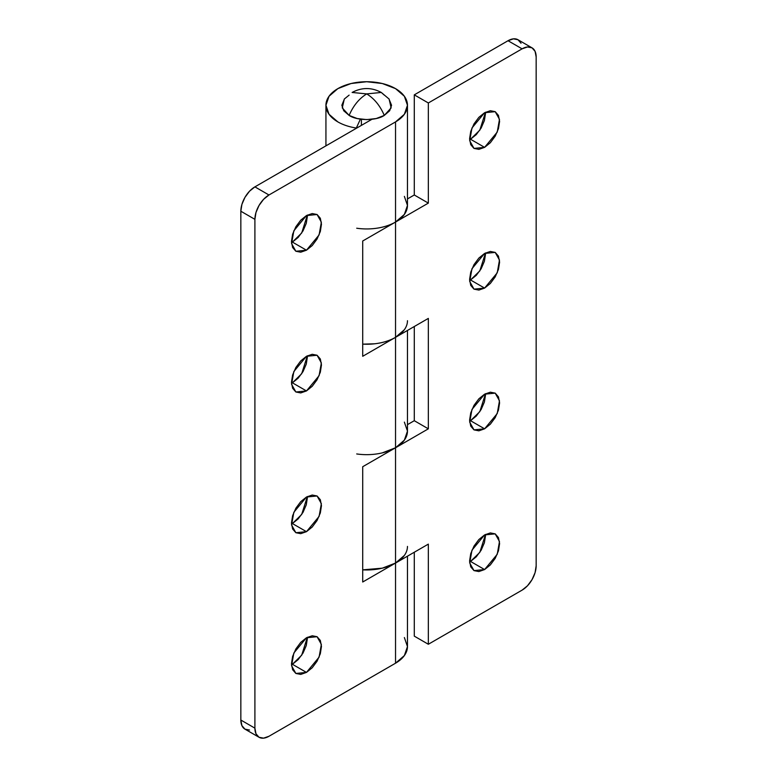 <?xml version="1.0" encoding="UTF-8"?>
<svg xmlns="http://www.w3.org/2000/svg" width="777" height="777" viewBox="0 0 777 777"><rect width="100%" height="100%" fill="white"/><g stroke="black" fill="none" stroke-linecap="round" stroke-linejoin="round"><path stroke-width="1.17" d="M349.126 95.124L344.298 99.048L342.268 107.916L349.126 115.414L357.187 118.531L366.705 119.619L376.214 118.531L384.285 115.414C380.118 105.73 374.261 98.553 366.705 93.9C359.149 98.553 353.282 105.73 349.126 115.414C357.031 120.891 376.369 120.891 384.285 115.414L389.665 110.761L391.559 105.274L388.937 98.844M344.464 98.844L341.841 105.274L343.735 110.761L349.126 115.414C353.282 105.73 359.149 98.553 366.705 93.9L352.127 92.453L366.705 93.9L381.284 92.453L384.285 95.124M381.284 92.453L366.705 93.9C374.261 98.553 380.118 105.73 384.285 115.414L391.132 107.916L389.102 99.048L381.284 92.453C371.561 87.267 361.839 87.267 352.127 92.453M469.629 139.734L470.532 139.238L484.595 147.358L473.989 148.407L469.706 140.724L471.969 127.982L484.595 112.714L490.336 110.713L495.202 111.665L498.455 115.404L499.601 121.377L498.455 128.661L495.202 136.16L490.336 142.725L484.595 147.358L478.855 149.349L473.989 148.407L470.736 144.668L469.599 138.695L470.736 131.41L473.989 123.912L478.855 117.346L484.595 112.714L495.202 111.665L499.485 119.347L497.231 132.09L484.595 147.358L470.532 139.238L479.827 130.147L485.508 112.218M469.629 280.468L470.532 279.973L484.595 288.092L473.989 289.141L469.706 281.459L471.969 268.716L484.595 253.448L490.336 251.457L495.202 252.399L498.455 256.138L499.601 262.111L498.455 269.396L495.202 276.894L490.336 283.459L484.595 288.092L478.855 290.083L473.989 289.141L470.736 285.402L469.599 279.429L470.736 272.144L473.989 264.646L478.855 258.081L484.595 253.448L495.202 252.399L499.485 260.081L497.231 272.824L484.595 288.092L470.532 279.973L479.827 270.882L485.508 252.952M469.629 421.202L470.532 420.707L484.595 428.826L473.989 429.875L469.706 422.193L471.969 409.45L484.595 394.182L490.336 392.191L495.202 393.133L498.455 396.872L499.601 402.845L498.455 410.13L495.202 417.628L490.336 424.193L484.595 428.826L478.855 430.827L473.989 429.875L470.736 426.136L469.599 420.163L470.736 412.878L473.989 405.38L478.855 398.815L484.595 394.182L495.202 393.133L499.485 400.815L497.231 413.558L484.595 428.826L470.532 420.707L479.827 411.625L485.508 393.686M469.629 561.936L470.532 561.441L484.595 569.56L473.989 570.609L469.706 562.937L471.969 550.184L484.595 534.916L490.336 532.925L495.202 533.867L498.455 537.616L499.601 543.579L498.455 550.874L495.202 558.362L490.336 564.928L484.595 569.56L478.855 571.561L473.989 570.609L470.736 566.87L469.599 560.907L470.736 553.612L473.989 546.114L478.855 539.549L484.595 534.916L495.202 533.867L499.485 541.55L497.231 554.292L484.595 569.56L470.532 561.441L479.827 552.36L485.508 534.43M362.713 344.133A40.773 23.543 0 0 0 395.532 337.344L428.341 318.405L428.341 428.826L395.532 447.775L395.532 563.063L382.303 568.172L362.713 569.852A40.773 23.543 0 0 0 395.532 563.063L395.532 447.775A40.773 23.543 180 0 1 356.711 453.943M521.027 43.24L517.977 39.734A19.891 11.48 120 0 0 508.032 40.725L513.422 38.85L517.977 39.734L532.041 47.853A19.891 11.48 -60 0 0 522.095 48.844L508.032 40.725L522.095 48.844L428.341 102.972L414.287 94.852L508.032 40.725L414.287 94.852L414.287 194.988L428.341 203.108L414.287 194.988L407.469 198.922L414.287 194.988L414.287 94.852L428.341 102.972L428.341 203.108L395.532 222.057L395.532 121.911L268.968 194.988L263.578 199.33L259.023 205.487L255.973 212.51L254.905 219.347L254.905 728.156L255.973 733.76L259.023 737.266L263.578 738.15L268.968 736.275L395.532 663.208L395.532 563.063L428.341 544.123L428.341 644.259L522.095 590.131L527.486 585.79L532.041 579.632L535.091 572.61L536.159 565.773L536.159 56.964L535.091 51.36L532.041 47.853L527.486 46.97L522.095 48.844L428.341 102.972L428.341 203.108L395.532 222.057L395.532 337.344L395.532 222.057A40.773 23.543 180 0 1 356.711 228.224M407.469 546.425A40.773 23.543 180 0 1 395.532 563.063L428.341 544.123L428.341 644.259L414.287 636.14L414.287 552.243L414.287 636.14L428.341 644.259L522.095 590.131A19.891 11.48 -60 0 0 536.159 565.773L536.159 56.964A19.891 11.48 -60 0 0 532.041 47.853M382.303 452.874L395.532 447.775L428.341 428.826L414.287 420.707L407.469 424.64L414.287 420.707L414.287 326.525L414.287 420.707L428.341 428.826L428.341 318.405L395.532 337.344C389.704 340.714 382.74 342.861 374.66 343.793L362.713 344.153M470.532 279.973L476.272 275.34L481.138 268.774L484.392 261.276L485.538 253.992M470.532 561.441L476.272 556.808L481.138 550.242L484.392 542.754L485.538 535.46M470.532 420.707L476.272 416.074L481.138 409.508L484.392 402.01L485.538 394.726M470.532 139.238L476.272 134.606L481.138 128.04L484.392 120.542L485.538 113.257M407.469 320.707A40.773 23.543 180 0 1 395.532 337.344L395.532 447.775L362.713 466.715L362.713 582.012L395.532 563.063L362.713 582.012L362.713 466.715L395.532 447.775L395.532 337.344L362.713 356.293L362.713 240.996L395.532 222.057C389.704 225.417 382.74 227.564 374.66 228.496M291.492 242.57L292.405 242.084L306.468 250.204L295.862 251.253L291.579 243.57L293.832 230.827L306.468 215.559L312.208 213.558L317.074 214.51L320.328 218.25L321.464 224.213L320.328 231.507L317.074 239.005L312.208 245.571L306.468 250.204L300.728 252.195L295.862 251.253L292.608 247.504L291.462 241.54L292.608 234.246L295.862 226.758L300.728 220.192L306.468 215.559L317.074 214.51L321.357 222.183L319.094 234.926L306.468 250.204L292.405 242.084L301.69 232.993L307.371 215.064M291.492 383.314L292.405 382.818L306.468 390.938L295.862 391.987L291.579 384.304L293.832 371.561L306.468 356.293L312.208 354.293L317.074 355.244L320.328 358.984L321.464 364.957L320.328 372.241L317.074 379.739L312.208 386.305L306.468 390.938L300.728 392.929L295.862 391.987L292.608 388.247L291.462 382.274L292.608 374.99L295.862 367.492L300.728 360.926L306.468 356.293L317.074 355.244L321.357 362.927L319.094 375.67L306.468 390.938L292.405 382.818L301.69 373.727L307.371 355.798M291.492 524.048L292.405 523.552L306.468 531.672L295.862 532.721L291.579 525.038L293.832 512.296L306.468 497.027L312.208 495.036L317.074 495.979L320.328 499.718L321.464 505.691L320.328 512.975L317.074 520.473L312.208 527.039L306.468 531.672L300.728 533.663L295.862 532.721L292.608 528.982L291.462 523.008L292.608 515.724L295.862 508.226L300.728 501.66L306.468 497.027L317.074 495.979L321.357 503.661L319.094 516.404L306.468 531.672L292.405 523.552L301.69 514.461L307.371 496.532M291.492 664.782L292.405 664.286L306.468 672.406L295.862 673.455L291.579 665.772L293.832 653.03L306.468 637.762L312.208 635.771L317.074 636.713L320.328 640.452L321.464 646.425L320.328 653.71L317.074 661.208L312.208 667.773L306.468 672.406L300.728 674.407L295.862 673.455L292.608 669.716L291.462 663.743L292.608 656.458L295.862 648.96L300.728 642.394L306.468 637.762L317.074 636.713L321.357 644.395L319.094 657.138L306.468 672.406L292.405 664.286L301.69 655.205L307.371 637.266M249.514 730.03L244.959 729.147L241.909 725.64L240.841 720.036L240.841 211.227L241.909 204.39L244.959 197.368L249.514 191.21L254.905 186.868L268.968 194.988L395.532 121.911L404.37 114.277L407.469 105.274L404.37 96.261L395.532 88.627L382.303 83.518L366.705 81.731L351.097 83.518L337.869 88.627L329.03 96.261L325.932 105.274L329.03 114.277L337.869 121.911A40.773 23.543 0 0 0 356.332 128.03L360.382 119.153L356.332 128.03A40.773 23.543 180 0 1 337.869 121.911A40.773 23.543 180 0 1 325.961 106.235A40.773 23.543 180 0 1 350.33 83.712A40.773 23.543 180 0 1 395.532 88.627A40.773 23.543 180 0 1 407.469 105.274A40.773 23.543 180 0 1 395.532 121.911L395.532 222.057A40.773 23.543 0 0 0 407.469 205.41L404.37 214.413L395.532 222.057L362.713 240.996L362.713 356.293L395.532 337.344L404.37 329.71M254.905 186.868L371.93 119.299L254.905 186.868A19.891 11.48 120 0 0 240.841 211.227L240.841 720.036L254.905 728.156L254.905 219.347L240.841 211.227L254.905 219.347A19.891 11.48 -60 0 1 268.968 194.988L254.905 186.868M292.405 382.818L298.145 378.185L303.011 371.62L306.264 364.122L307.401 356.837M292.405 664.286L298.145 659.654L303.011 653.088L306.264 645.59L307.401 638.306M292.405 523.552L298.145 518.919L303.011 512.354L306.264 504.856L307.401 497.571M292.405 242.084L298.145 237.451L303.011 230.886L306.264 223.387L307.401 216.093M404.37 555.429L395.532 563.063L395.532 663.208A40.773 23.543 0 0 0 407.469 646.561L404.37 637.558M395.532 447.775A40.773 23.543 0 0 0 407.469 431.128L404.37 440.132L395.532 447.775M361.392 125.388L361.392 119.289L361.392 125.388M259.023 737.266L244.959 729.147A19.891 11.48 120 0 1 240.841 720.036L254.905 728.156A19.891 11.48 -60 0 0 259.023 737.266A19.891 11.48 -60 0 0 268.968 736.275L395.532 663.208L404.37 655.565L407.469 646.561L407.469 556.177M404.37 196.396L407.469 205.41L407.469 105.274M404.37 422.115L407.469 431.128L407.469 330.458M325.932 105.274L325.932 145.862"/></g></svg>
